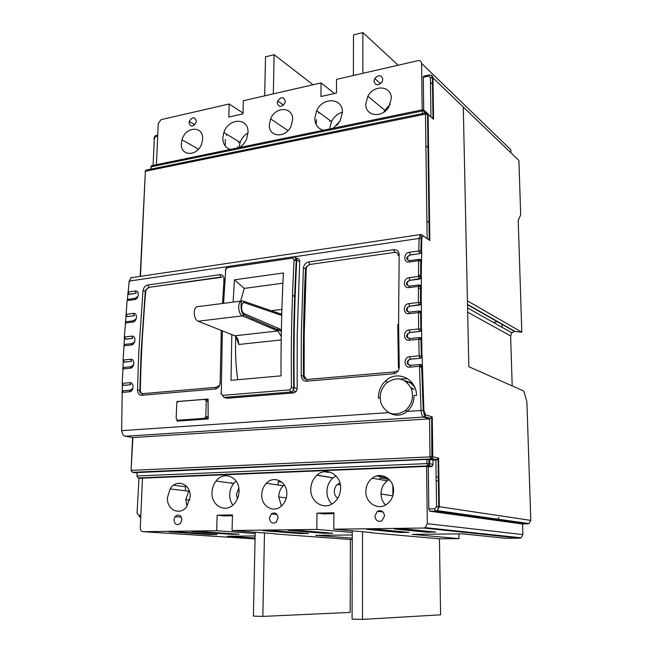 <?xml version="1.0" encoding="UTF-8"?>
<svg xmlns="http://www.w3.org/2000/svg" width="652" height="652" viewBox="0 0 652 652"><rect width="100%" height="100%" fill="white"/><g stroke="black" fill="none" stroke-linecap="round" stroke-linejoin="round"><path stroke-width="0.98" d="M397.761 324.517L398.421 367.141M306.399 379.342L304.125 375.829L304.207 335.161L306.22 268.632L307.076 266.228L309.79 264.467L394.753 252.381L396.742 252.715M295.136 296.896L292.495 295.209M498.894 517.435L497.557 519.75M412.952 389.081L411.208 388.38M414.998 387.964C412.537 383.987 409.114 381.575 404.729 380.752M411.249 388.47C404.965 377.81 396.685 376.041 386.408 383.156C380.491 389.244 378.812 396.269 381.387 404.256C387.117 414.672 395.145 416.742 405.479 410.467C412.097 404.305 414.02 396.97 411.249 388.47M422.7 381.363L422.08 381.127M406.758 382.056L406.75 381.2M421.159 289.358L418.413 287.85M419.44 366.514L422.26 367.655M429.79 237.581L429.203 237.198M418.486 274.81L421.225 276.375M428.56 147.939L425.911 145.763M398.331 363.384L399.163 362.651M438.69 463.262L438.103 463.124M429.676 461.168L429.081 461.029M393.759 414.093L396.579 415.185M233.709 335.324L234.859 335.78C237.279 337.133 238.575 340.034 238.746 344.476L235.975 336.497M282.911 283.18L244.272 288.396L240.612 301.142M235.771 336.326C235.095 350.621 235.739 365.087 237.711 379.717M296.138 272.487L295.625 272.552M293.49 256.864L292.544 258.135L294.125 259.724L296.782 260.107L294.076 260.498M296.147 261.713L296.701 261.631M303.873 367.467L303.392 367.304M277.948 328.168L277.785 330.955M294.402 323.522L293.905 323.579M252.3 320.067L252.332 318.608M294.019 363.213L293.53 363.254M438.951 480.695L436.188 480.785M436.131 477.158L438.894 477.06M333.033 477.843L317.051 475.121M255.087 538.063L227.295 536.237L255.128 535.952M352.276 538.136L315.617 535.341L352.284 534.966M124.206 435.911L132.902 437.639L131.068 470.565L132.429 472.325L430.882 458.967L431.852 458.641L432.798 456.767L438.609 458.177L435.886 460.157L436.555 506.645L434.639 508.821L428.82 508.943L428.274 466.759L426.595 466.392L427.313 523.686L425.112 527.607L423.482 528.03L519.685 538.153L505.626 538.267L462.252 533.849L412.227 534.363L458.967 538.633L458.886 533.89M445.642 530.361L450.491 530.304M497.615 321.835L493.148 322.3M502.048 327.296L501.975 324.623M428.494 143.114L427.948 142.666M519.685 538.153L521.078 537.81L522.904 534.591L522.57 524.021L529.025 523.572L530.801 520.377L526.881 401.681L523.784 391.061L468.837 366.701L463.287 107.034L518.91 160.498L520.687 214.899L518.218 220.441L521.804 332.186L467.435 300.882M512.195 385.919L510.63 335.919L511.82 332.789L514.509 331.428L521.804 332.186M514.933 331.387L467.508 304.419M371.053 532.488L333.808 529.196L333.905 512.79L316.978 513.14L316.823 529.416L232.055 530.524L232.462 514.909L217.149 515.227L224.549 515.919L232.438 515.756M352.292 530.834L352.08 619.09L362.488 619.4L440.581 614.836L439.448 538.788L371.053 532.79M273.97 533.629L232.055 530.524M255.209 532.236L253.392 616.124L262.837 616.409L350.181 612.407L350.385 539.497L273.97 533.866M350.385 539.497L352.267 539.489M439.448 538.788L458.967 538.633M510.923 152.821L510.826 149.764L508.242 147.262M231.647 534.33L239.08 534.249L199.357 531.486L191.68 531.584L231.647 534.33L231.9 533.752M209.708 534.575L169.015 531.869L176.505 531.779L216.961 534.493L209.708 534.575L209.227 533.98M324.606 533.303L332.748 533.214L296.464 530.247L287.997 530.353L324.606 533.303L324.916 532.57M300.556 533.572L263.033 530.671L271.289 530.573L308.51 533.483L300.556 533.572L299.545 532.782M379.505 511.567L379.505 510.589M400.287 532.464L409.04 532.366L375.919 529.237L366.783 529.351L400.287 532.464L398.828 531.404M426.758 532.171L435.732 532.073L403.8 528.886L394.427 529L426.758 532.171L427.166 531.217M122.209 391.534L122.389 384.696M122.951 368.078L123.228 361.42M124.067 344.941L124.45 338.453M125.551 322.137L126.032 315.837M127.401 299.7L127.971 293.587M129.292 294.321L136.235 293.278L128.697 294.239M121.606 430.776L122.242 392.414L129.471 391.779C134.125 391.575 134.345 382.031 129.691 382.691L122.47 383.36L123.53 385.365L122.185 383.71L122.959 368.959L130.155 368.241C134.793 367.981 135.16 358.551 130.522 359.268L123.334 360.026L124.385 362.096L123.041 360.466L124.051 345.821L131.215 345.014C135.836 344.696 136.35 335.397 131.72 336.163L124.565 337.011L125.608 339.138L124.271 337.54L125.51 323.009L132.649 322.121C137.238 321.738 137.898 312.601 133.293 313.408L126.162 314.337L125.869 314.957L127.376 316.579L126.806 316.497M127.376 316.579L134.499 315.666L127.205 316.522L126.162 314.411L127.026 301.24M131.72 336.163L132.763 338.306L125.265 339.121M125.82 339.195L132.763 338.306M130.522 359.268L131.574 361.347L124.1 362.088M124.622 362.153L131.574 361.347M129.691 382.691L130.742 384.704L123.301 385.365M123.798 385.43L130.742 384.704M420.63 234.802L421.518 234.671L420.377 234.581L419.089 238.445L418.812 250.955L409.423 252.283C403.417 252.894 403.213 263.033 409.236 261.998L418.649 260.71L418.47 276.472L409.016 277.695C402.977 278.241 402.887 288.583 408.943 287.605L418.413 286.424L418.413 302.487L408.902 303.604C402.822 304.077 402.846 314.606 408.934 313.685L418.462 312.618L418.641 328.95L409.073 329.961C402.952 330.36 403.099 341.061 409.22 340.214L418.804 339.252L419.154 355.845L409.537 356.734C403.384 357.06 403.653 367.915 409.798 367.141L419.432 366.294L421.062 410.458C421.363 414.077 422.243 416.278 423.702 417.068L424.762 416.661L425.626 414.835L432.252 416.938L429.513 418.877L132.462 437.565M430.695 418.519L424.762 416.661L423.262 410.393L407.125 411.396C401.518 415.976 395.397 416.392 388.763 412.635L121.891 430.622C122.087 433.743 123.163 435.617 125.102 436.253L423.702 417.068L429.513 418.877L430.01 456.653L430.882 458.967L435.886 460.157L426.881 459.383L137.173 472.578M142.185 478.486L138.061 477.957L427.802 465.895L431.159 466.645L432.105 466.327L433.058 464.468L433.001 460.279M426.595 466.392L142.486 478.161L140.27 527.99C140.351 530.247 141.272 531.478 143.041 531.682L216.692 530.72L255.185 533.507M243.017 113.081L229.194 103.994L161.134 119.618L158.273 123.391L156.431 164.687M431.119 117.091L433.001 118.151L433.564 119.243L428.095 114.418L429.831 240.507L429.236 239.406L426.579 238.396M421.795 239.097L421.151 239.194M128.362 299.284L127.327 300.564L134.434 299.594C139.006 299.154 139.805 290.173 135.217 291.028L128.126 292.031L129.226 281.085L131.223 277.605L132.193 277.459M223.522 280.132L224.052 279.358C224.003 276.163 222.568 274.606 219.765 274.688L147.8 285.022C145.151 285.706 143.554 287.622 143 290.776L138.754 352.512L137.499 390.157C137.694 393.458 139.129 395.161 141.802 395.275L215.347 388.991C218.241 388.396 219.846 386.351 220.156 382.854L221.297 330.417M296.432 258.388L295.812 258.477M225.519 397.826L227.189 398.25L293.799 392.911L296.163 391.624L297.19 388.657L297.198 335.34L299.708 261.533C299.594 259.3 298.543 258.241 296.554 258.363L296.375 258.282M308.738 261.917C305.641 262.691 303.848 264.777 303.376 268.184L301.314 334.9L301.208 375.691C301.542 379.268 303.294 381.102 306.473 381.2L393.743 373.743C397.174 373.074 399.016 370.833 399.268 367.019L398.592 324.354L399.154 254.687C398.91 251.24 397.117 249.577 393.767 249.716L308.738 261.917L309.667 264.41L307.076 266.228M407.125 411.396L407.247 411.298C411.779 407.288 414.028 402.031 414.012 395.519L416.53 395.332C416.416 378.233 396.473 369.7 385.275 381.135C380.678 385.609 378.396 391.29 378.437 398.168L380.149 398.046M176.994 420.108L177.002 421.127L208.184 418.926L208.053 399.024L176.969 401.534L176.961 402.577M428.274 466.759L431.159 466.645M216.692 530.72L217.149 515.227M310.792 489.13C310.173 501.999 324.044 510.646 333.522 502.961C338.054 499.334 340.417 494.403 340.621 488.161C341.151 474.534 326.049 466.49 316.945 475.21C313.033 478.821 310.98 483.458 310.792 489.13M212.006 492.358C211.069 505.748 225.649 513.621 234.076 503.947C237.165 500.54 238.811 496.384 239.015 491.478C239.871 477.215 223.913 470.182 216.048 481.029C213.538 484.273 212.193 488.046 212.006 492.358M173.962 519.913C174.842 524.778 177.075 525.862 180.653 523.181L181.867 519.758C180.922 514.827 178.664 513.776 175.086 516.612L173.962 519.913M269.415 518.104C270.189 522.725 272.454 524.094 276.195 522.219L278.135 517.941C277.304 513.254 275.014 511.91 271.256 513.915L269.415 518.104M374.884 516.107C375.666 520.638 378.021 522.203 381.966 520.801L384.55 515.919C383.718 511.331 381.322 509.791 377.369 511.298L374.884 516.107M261.745 494.648C261.077 506.188 273.506 513.531 281.428 506.017C284.818 502.888 286.603 498.845 286.798 493.874C287.402 481.706 273.962 474.892 266.383 483.279C263.465 486.351 261.917 490.141 261.745 494.648M167.45 497.541C166.472 509.807 180.001 516.237 186.831 506.506L190.18 496.848C191.093 483.833 176.407 478.209 170.131 488.91L167.45 497.541M365.845 491.445C365.446 502.725 377.63 510.622 386.408 504.509C391.029 501.274 393.425 496.637 393.588 490.597C393.914 478.764 380.809 471.274 372.284 478.152C368.152 481.412 366 485.846 365.845 491.445M423.482 528.03L333.808 529.196M269.341 124.679C268.469 137.36 285.772 138.64 291.085 126.056L292.601 119.683C293.335 106.594 275.478 106.121 270.637 118.868L269.341 124.679M181.37 143.562C180.262 156.692 197.89 156.684 201.835 143.326L202.633 138.998C203.595 125.453 185.453 126.325 182.006 139.781L181.37 143.562M365.748 103.986C365.136 116.366 382.357 118.615 388.926 106.773L391.306 98.501C391.779 85.722 373.963 84.206 367.858 96.26L365.748 103.986M188.998 122.747C190.539 127.279 192.91 127.189 196.097 122.486L196.333 121.101C194.744 116.561 192.373 116.675 189.219 121.427L188.998 122.747M277.263 102.926C278.763 107.441 281.289 107.531 284.818 103.195L285.291 101.125C283.742 96.602 281.216 96.529 277.703 100.921L277.263 102.926M373.987 81.207C375.487 85.705 378.176 85.95 382.056 81.94L382.805 79.226C381.257 74.711 378.559 74.483 374.704 78.55L373.987 81.207M239.423 147.564C242.683 145.477 245.111 142.535 246.7 138.729L248.013 132.568C248.966 117.458 228.575 117.637 223.872 132.495L222.805 137.939C222.886 144.116 225.462 147.939 230.523 149.398M333.286 128.2L340.181 120.873L342.414 112.462C343.082 97.792 322.895 96.618 316.685 110.661L314.769 118.354C315.006 124.793 317.923 128.746 323.531 130.213M229.194 103.994L228.811 117.058L242.992 113.896L243.343 100.75L321.053 82.918L320.923 96.52L336.465 93.057L336.546 79.357L418.013 60.66C420.141 60.391 421.331 61.304 421.575 63.399L422.154 109.862M225.266 146.113L225.266 139.422M226.317 135.371L226.741 134.255M423.71 109.944L423.287 77.311L428.6 76.137L430.401 77.531L430.964 116.952M428.234 114.027L426.571 112.56M142.821 393.637C141.142 393.449 140.237 392.308 140.107 390.222L141.337 352.667L145.535 291.094L143 290.776M142.649 393.653C141.191 393.343 140.416 392.219 140.335 390.279C141.028 356.163 142.837 323.123 145.763 291.167L145.885 289.814L148.811 287.296L147.8 285.022M219.634 383.205L220.156 382.854M299.708 261.533L296.782 260.107C296.668 257.939 295.625 256.855 293.644 256.872M296.782 260.107C294.517 300.89 293.644 343.449 294.182 387.761L297.19 388.657M301.208 375.691L303.93 375.772C303.645 338.763 304.345 303.017 306.032 268.542L303.376 268.184M306.22 268.632L306.929 266.155L305.527 268.331C303.848 302.854 303.147 338.641 303.441 375.691C303.066 377.883 304.297 379.146 307.125 379.464L307.451 379.44M393.767 249.716L394.647 252.316C396.62 252.194 397.785 253.098 398.152 255.022M398.168 255.592L399.154 254.687M176.969 401.534L177.727 401.713M398.258 367.451L399.268 367.019M307.231 379.456C305.25 379.26 304.142 378.03 303.93 375.772L304.125 375.829M293.799 392.911L290.719 392.023L293.098 390.735L294.182 387.761L293.693 387.704C293.155 343.335 294.019 300.727 296.277 259.887C295.829 257.85 294.769 256.847 293.09 256.872L228.339 266.407M140.335 390.279L137.499 390.157M422.871 397.459L422.83 400.638M422.569 394.167L422.7 397.484M400.426 379.065L407.459 378.592M428.82 508.943L429.684 511.192L522.57 524.021M420.035 364.501L422.227 366.383L421.608 366.277L423.262 410.393L423.873 410.426L422.113 356.033L421.192 357.687L420.035 358.209L419.154 355.845L421.942 355.959L421.583 329.227L420.711 330.817L419.521 331.387L418.641 328.95L421.412 329.146L421.347 302.83L420.679 304.443L419.44 305.071L418.413 302.528L421.176 302.74L421.388 276.896L420.744 278.453L419.472 279.121L418.47 276.472L421.216 276.798L421.705 251.444L421.094 252.935L419.79 253.652L410.287 254.899L409.423 252.283M185.396 490.752L185.584 485.349M316.823 529.416L352.284 532.456M331.909 504.02C328.632 500.72 326.978 496.547 326.929 491.502C327.092 485.968 329.097 481.445 332.936 477.924L335.992 475.854M232.854 505.113C230.702 502.121 229.659 498.593 229.724 494.542C229.887 490.328 231.207 486.637 233.669 483.474L236.081 481.054M281.428 506.025L278.714 496.832C278.86 492.431 280.368 488.731 283.229 485.732L284.239 484.811M187.01 506.262L185.812 499.562L189.056 490.231M385.585 504.998C382.626 502.016 381.102 498.291 381.012 493.825C381.151 488.364 383.246 484.045 387.288 480.866L389.342 479.619M316.978 513.14L323.71 513.89L333.897 513.678M239.064 147.637L240.091 142.454C241.705 138.232 244.337 135.045 248.004 132.91M329.651 128.949L331.501 121.574C334.02 116.773 337.663 113.644 342.414 112.185M423.776 76.129L423.287 77.311M433.05 84.809L430.467 82.364M321.053 82.918L334.517 93.489M408.454 311.917C406.905 310.491 406.783 308.893 408.079 307.125L409.937 306.171L419.44 305.071M408.38 285.926C406.97 284.631 406.881 283.107 408.111 281.354L410.026 280.327L419.472 279.121M408.6 260.409C407.28 259.178 407.223 257.727 408.437 256.049L410.401 254.965L419.79 253.652M145.763 291.167L146.072 289.887L148.949 287.345L222.071 277.222M220.743 393.841L221.272 393.531L222.356 330.833M223.571 303.335L225.714 269.692L225.184 270.507M225.714 269.692L228.029 266.448L225.731 268.583M294.125 259.724C291.819 300.621 290.922 343.278 291.436 387.712L293.693 387.704L293.098 390.735L296.163 391.624M291.436 387.712L289.732 389.855L290.719 392.023L223.913 397.418L227.189 398.25M223.913 397.418L221.272 393.531M406.603 382.064L411.273 382.528M412.235 383.034L405.283 381.094M410.858 387.581L414.118 389.497M409.521 365.185C407.614 363.84 407.402 362.104 408.902 359.969L410.63 359.17L420.238 358.29L410.426 359.089L409.537 356.734M408.837 338.347C407.15 337.263 406.987 335.593 408.339 333.343L410.141 332.463L419.692 331.469L409.961 332.381L409.073 329.961M421.551 261.175L420.679 259.635M421.339 286.815L420.377 285.209M421.404 312.927L420.361 311.248M421.583 329.227L420.89 330.898L419.692 331.469M421.754 339.488L420.613 337.736M422.113 356.033L421.388 357.769L420.238 358.29M422.398 366.448L421.151 364.631M337.76 498.275C335.503 496.677 334.329 494.346 334.264 491.274L334.696 488.503L335.902 486.033L337.345 484.452L339.961 483.05M237.434 498.772L236.383 494.338L238.836 488.291M281.908 482.178L278.159 481.616L278.102 484.982M380.075 479.562L380.067 477.851L389.268 479.538M384.134 111.231L390.23 104.124M336.807 125.42L340.409 120.441M318.991 112.356L318.51 113.293M316.448 119.56L316.171 124.63M231.81 334.574L231.012 380.32L281.012 375.862C280.89 340.417 281.68 306.122 283.408 272.968L234.418 279.822L233.139 302.104M411.119 388.16L412.423 388.307M421.567 250.123L420.923 249.732M429.587 222.919L426.905 221.093M244.272 288.396L234.418 279.822M328.404 472.39L324.427 471.689M376.669 475.993L387.516 478.014M392.83 485.65L392.887 495.601M439.122 492.276L438.494 489.595M421.494 251.313L421.005 251.379M205.812 416.335L205.421 417.557L204.166 418.356L177.629 420.23L176.162 418.462L176.741 403.498L177.034 402.439L178.338 401.51L204.785 399.374L206.301 401.143L205.812 416.335L208.159 416.856M295.274 292.944L294.769 293.009M313.041 84.752L274.117 54.686L273.343 93.864M274.117 54.686L265.511 56.83L264.663 95.86M398.168 65.216L362.871 32.6L362.854 73.326M362.871 32.6L353.49 34.931L353.392 75.493M262.837 616.409L264.492 532.928M362.488 619.4L362.52 531.73M198.273 306.587L196.839 306.774C192.756 308.209 193.766 319.83 198.094 321.24L234.859 335.78L277.842 330.98L279.178 330.132L279.594 328.877L281.371 330.279M281.257 336.473L277.842 330.98L242.454 315.87L243.848 314.965L244.296 313.653L279.594 328.877M281.721 315.413L244.565 302.772C240.816 301.265 240.531 312.251 244.296 313.653M244.565 302.772L242.837 300.971L241.207 301.183M198.094 321.24L242.454 315.87C238.282 314.394 237.23 302.504 241.142 301.069L242.837 300.979M281.493 315.348L279.814 313.636L244.044 301.387M280.588 313.751L281.778 313.327M281.199 339.937L238.746 344.476M271.273 310.711L281.9 309.407M294.891 304.248L294.394 304.305M514.509 331.428L467.517 304.737M510.63 335.919L467.671 312.161M131.076 470.361L132.609 437.622M123.318 354.615L123.342 354.191M140.172 276.277L145.372 171.248L140.457 276.228M154.116 138.436L154.271 139.406M432.252 416.938L432.798 456.767L131.378 470.345L132.429 472.325L137.156 472.969M138.974 478.071L137.05 513.58M140.84 515.21L138.737 515.259L139.789 517.199L140.75 517.28M153.994 139.243L156.252 135.453C155.111 135.673 154.394 136.675 154.108 138.469L154.312 138.583M154.32 138.379L153.098 165.372M128.925 281.835L129.226 281.085L227.312 266.66M127.825 292.74L128.126 292.031L129.145 294.272L127.825 292.74M126.586 321.648L125.217 323.604M125.168 344.378L123.758 346.318M124.116 367.435L122.666 369.374M123.44 390.792L121.957 392.724M138.737 515.259L137.376 513.45M139.789 517.199L140.75 517.175M255.062 538.919L143.041 531.682M157.751 135.119L156.488 135.396M157.702 136.072L155.746 136.504M146.17 170.082L145.372 171.248L425.495 114.092L427.133 238.314M421.094 252.935L419.676 253.579L418.812 250.955L420.899 251.061L421.159 238.567L419.089 238.445L293.734 256.888M222.536 303.465L224.052 279.358M137.181 472.317L137.018 475.976L138.061 477.957L137.018 476.229M426.881 459.383L426.938 463.596L137.018 475.976M429.66 459.497L429.717 463.702L426.938 463.596L427.802 465.895L428.763 465.577L429.717 463.702L433.058 464.468M151.011 169.096L151.117 166.782L150.718 169.153M426.147 112.877L425.495 114.092L428.095 114.418L426.384 112.935M425.12 113.016L425.096 111.256L427.973 113.798M422.545 113.546L422.512 110.93L425.096 111.256L423.401 109.789M150.832 166.855L151.655 165.673L151.117 166.782L422.512 110.93L422.855 109.715L151.908 165.624M429.831 240.507L421.518 234.671M130.881 277.785L420.377 234.581C420.809 234.435 421.07 235.763 421.159 238.567L421.803 238.868C421.942 236.782 422.48 235.942 423.417 236.342M419.146 311.053L421.233 312.846L418.462 312.618L418.951 311.028L409.7 312.08M419.293 311.028L420.605 312.658L420.89 330.898M408.934 313.685L409.432 312.112C405.992 311.281 405.487 309.586 407.924 307.043L409.782 306.098L408.902 303.604M409.399 312.129C406.815 311.33 406.318 309.635 407.924 307.043L408.079 307.125M419.122 284.965L421.168 286.725L418.413 286.424L418.886 284.94L409.676 286.098M419.244 284.957L420.54 286.497L420.516 304.362L421.347 302.83M408.943 287.605L409.415 286.13C406.009 285.136 405.528 283.514 407.973 281.273L409.896 280.254L409.016 277.695M409.374 286.163C406.881 285.429 406.408 283.799 407.973 281.273L408.111 281.346M419.383 259.357L421.379 261.077L418.649 260.71L419.097 259.333L409.937 260.588M419.472 259.349L420.744 260.808L420.605 278.371L421.388 276.896M409.236 261.998L409.692 260.621C406.351 259.626 405.894 258.078 408.307 255.975L410.401 254.965M409.627 260.67C407.223 259.985 406.783 258.42 408.307 255.975L408.437 256.049M421.705 251.444L420.964 252.862L420.899 251.061L421.542 251.338L421.803 238.868M135.217 291.028L136.235 293.278M135.363 298.306L134.434 299.594M133.293 313.408L134.328 315.609M133.611 320.751L132.649 322.121M132.226 343.555L131.215 345.014M219.765 274.688L220.743 277.059L148.949 287.345M394.55 371.909L393.743 373.743M306.473 381.2L307.125 379.464L394.297 371.942L396.889 370.866M216.374 387.272L215.347 388.991M141.802 395.275L142.992 393.629M131.199 366.693L130.155 368.241M130.547 390.14L129.471 391.779M420.271 364.476L421.608 366.277L419.432 366.294L419.953 364.492L410.621 365.324M409.798 367.141L410.328 365.348C406.767 364.549 406.229 362.724 408.698 359.888L410.63 359.17M410.385 365.34C407.565 364.444 407.003 362.626 408.698 359.888L408.902 359.969M419.448 337.573L421.583 339.407L418.804 339.252L419.309 337.557L410.01 338.502M409.22 340.214L409.733 338.527C406.237 337.703 405.715 335.951 408.16 333.262L410.141 332.463M409.725 338.535C407.035 337.671 406.514 335.919 408.16 333.262L408.339 333.343M425.626 414.835L423.873 410.426M522.904 534.591L427.313 523.686M434.639 508.821L435.503 511.07L429.684 511.192M527.574 523.955L435.503 511.07L437.199 510.606L439.334 506.718L436.555 506.645M438.038 459.049L438.747 506.669L437.199 510.606L529.025 523.572M438.609 458.177L439.334 506.718L530.801 520.377M433.564 119.243L432.944 77.873L463.287 107.034M231.273 483.14L231.615 482.578M189.765 500.092L185.812 499.66M421.575 63.399L510.826 149.764M423.156 109.723L424.542 110.979L424.566 113.13M237.442 147.971L237.589 146.887M238.616 142.902L239.04 141.802M430.401 77.531L432.944 77.873C432.789 76.08 431.844 75.127 430.092 75.013M429.114 74.956L428.6 76.137M409.937 306.171L420.679 304.443M410.026 280.327L420.744 278.453M292.544 258.135L227.426 267.679M394.753 252.381L309.79 264.467M222.886 395.332L289.732 389.855M419.635 337.549L420.964 339.268L421.388 357.769M286.261 497.924L278.706 496.954M392.814 495.83L381.012 493.988M329.757 121.557L330.23 120.636M208.053 401.567L206.301 401.143M208.053 400.181L205.567 399.57M180.653 420.866L177.629 420.23M207.124 419L204.166 418.356M407.484 411.094L405.479 410.467M196.757 306.807L241.142 301.069C241.656 300.499 239.594 311.534 243.856 314.949L281.346 331.346M281.778 313.465L280.401 313.685M511.82 332.789L467.582 307.948M429.236 239.406L427.533 114.141L425.846 112.869L145.918 170.139L145.094 171.321M137.816 296.432L135.127 298.355L128.02 299.333L127.14 300.596M135.991 318.901L133.367 320.8L126.235 321.697L125.331 322.984M134.516 341.746L131.965 343.604L124.801 344.419L123.888 345.666M133.407 364.933L130.938 366.742L123.741 367.467L122.812 368.673M132.674 388.437L130.278 390.189L123.057 390.825L122.111 391.982M431.665 417.793L431.852 458.641L436.954 459.856M432.105 466.327L428.763 465.577L429.065 459.416M146.072 289.887L145.29 290.988L141.093 352.61L139.862 390.189C139.422 392.121 140.335 393.278 142.609 393.661L216.089 387.321L218.982 385.601M387.785 382.023L385.275 381.135M173.554 485.227L185.535 486.742M332.936 477.924L316.945 475.21M233.669 483.474L216.048 481.029M181.362 517.158L175.086 516.612M277.084 514.509L271.256 513.915M383.026 512.007L377.369 511.298M283.229 485.732L266.383 483.279M188.428 491.119L170.131 488.91M387.288 480.866L372.284 478.152M521.078 537.81L425.112 527.607M288.005 130.604L270.637 118.868M198.461 149.186L182.006 139.781M385.544 110.848L367.858 96.26M194.761 124.76L189.219 121.427M283.538 105.053L277.703 100.921M380.613 83.652L374.704 78.55M240.091 142.454L223.872 132.495M331.501 121.574L316.685 110.661M423.613 76.162L428.918 74.988C430.662 74.727 431.828 75.591 432.398 77.58L433.001 118.151M231.656 482.586L231.33 483.148M237.654 147.931L237.744 146.985M340.368 484.941L337.345 484.452M238.893 488.788L238.436 488.723M337.891 124.239L337.418 123.888M208.175 418.168L205.421 417.557"/></g></svg>
